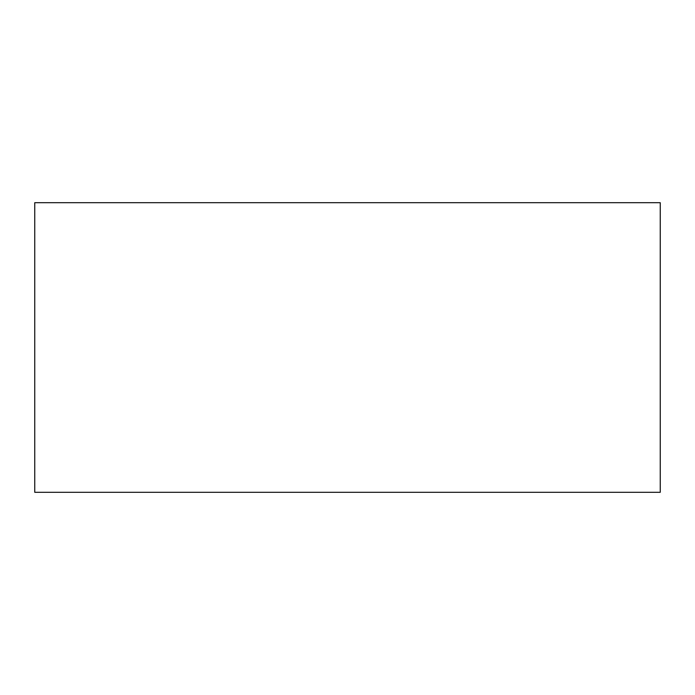 <?xml version="1.0" encoding="UTF-8"?>
<svg xmlns="http://www.w3.org/2000/svg" width="695" height="695" viewBox="0 0 695 695"><rect width="100%" height="100%" fill="white"/><g stroke="black" fill="none" stroke-linecap="round" stroke-linejoin="round"><path stroke-width="1.04" d="M660.25 492.295L660.25 202.705L34.75 202.705L34.75 492.295L660.25 492.295"/></g></svg>
